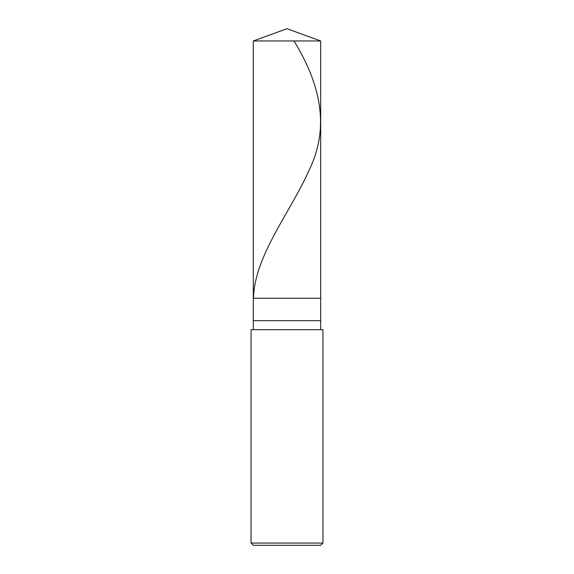 <?xml version="1.0" encoding="UTF-8"?>
<svg xmlns="http://www.w3.org/2000/svg" width="574" height="574" viewBox="0 0 574 574"><rect width="100%" height="100%" fill="white"/><g stroke="black" fill="none" stroke-linecap="round" stroke-linejoin="round"><path stroke-width="0.86" d="M253.306 40.962L287 28.7L320.694 40.962L253.306 40.962L320.694 40.962L320.694 298.229L253.306 298.229L253.306 40.962L253.306 298.229L320.694 298.229L320.694 40.962L287 28.7L253.306 40.962M320.694 298.229L253.306 298.229L320.694 298.229L320.694 320.694L253.306 320.694L253.306 298.229L253.306 320.694L320.694 320.694L320.694 329.677L320.694 298.229M253.306 329.677L253.306 320.694L253.306 329.677M322.94 329.677L251.06 329.677L322.94 329.677L322.94 543.054L251.06 543.054L251.06 329.677L251.06 543.054L322.94 543.054L320.694 545.3L253.306 545.3L251.06 543.054L253.306 545.3L320.694 545.3L322.94 543.054L322.94 329.677M294.024 40.962C320.184 83.768 330.072 126.574 309.486 169.38C290.659 212.179 254.842 254.985 253.478 297.791"/></g></svg>
